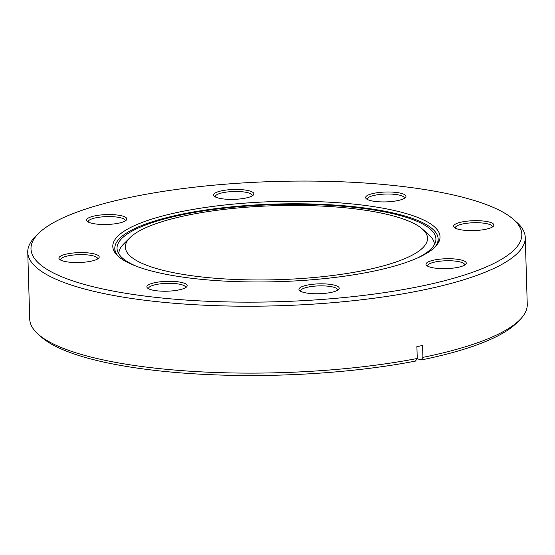 <?xml version="1.0" encoding="UTF-8"?>
<svg xmlns="http://www.w3.org/2000/svg" width="555" height="555" viewBox="0 0 555 555"><rect width="100%" height="100%" fill="white"/><g stroke="black" fill="none" stroke-linecap="round" stroke-linejoin="round"><path stroke-width="0.83" d="M137.057 266.511A159.507 39.065 178.3 0 1 117.036 248.39A159.507 39.065 178.3 0 1 228.376 207.736A159.507 39.065 178.3 0 1 407.557 217.754A159.507 39.065 178.3 0 1 435.911 238.927A159.507 39.065 178.3 0 1 416.999 258.2M118.597 256.59A161.734 39.613 178.3 0 1 114.809 248.453A161.734 39.613 178.3 0 1 227.703 207.237A161.734 39.613 178.3 0 1 409.389 217.387A161.734 39.613 178.3 0 1 438.138 238.858A161.734 39.613 178.3 0 1 434.836 247.204M152.216 267.232A151.154 37.025 -1.7 0 0 339.993 274.517A151.154 37.025 -1.7 0 0 422.355 229A151.154 37.025 -1.7 0 0 400.668 218.136A151.154 37.025 -1.7 0 0 249.583 206.987A151.154 37.025 -1.7 0 0 129.974 237.679A151.154 37.025 -1.7 0 0 152.216 267.232M422.355 229L428.994 234.869A157.835 38.656 178.3 0 1 434.405 244.477A157.835 38.656 178.3 0 1 434.405 244.609L434.405 244.477M118.867 253.843L118.867 253.975A157.835 38.656 178.3 0 1 118.867 253.843A157.835 38.656 178.3 0 1 123.696 243.929L129.974 237.679M141.893 268.19A163.683 40.092 -1.7 0 0 325.764 278.471A163.683 40.092 -1.7 0 0 440.025 236.749A163.683 40.092 -1.7 0 0 410.929 215.021A163.683 40.092 -1.7 0 0 227.057 204.746A163.683 40.092 -1.7 0 0 112.797 246.462A163.683 40.092 -1.7 0 0 141.893 268.19M125.166 220.987A18.482 4.53 -1.7 0 0 125.222 220.599A18.482 4.53 -1.7 0 0 110.05 216.603A18.482 4.53 -1.7 0 0 88.273 221.695A18.482 4.53 -1.7 0 0 88.349 222.076M110.306 214.57A20.153 4.939 178.3 0 1 126.228 220.196A20.153 4.939 178.3 0 1 103.098 224.491A20.153 4.939 178.3 0 1 87.246 221.355A20.153 4.939 178.3 0 1 110.306 214.57M97.534 259.025A18.482 4.53 -1.7 0 0 97.59 258.637A18.482 4.53 -1.7 0 0 87.628 254.932A18.482 4.53 -1.7 0 0 68.598 255.758A18.482 4.53 -1.7 0 0 60.634 259.733A18.482 4.53 -1.7 0 0 60.717 260.122M67.599 253.829A20.153 4.939 178.3 0 1 90.548 253.191A20.153 4.939 178.3 0 1 98.596 258.235A20.153 4.939 178.3 0 1 90.534 261.308A20.153 4.939 178.3 0 1 59.607 259.393A20.153 4.939 178.3 0 1 67.599 253.829M185.502 287.719A18.482 4.53 -1.7 0 0 185.557 287.33A18.482 4.53 -1.7 0 0 168.671 283.321A18.482 4.53 -1.7 0 0 148.9 287.573A18.482 4.53 -1.7 0 0 148.601 288.427A18.482 4.53 -1.7 0 0 148.684 288.808M147.207 285.929A20.153 4.939 178.3 0 1 170.635 281.302A20.153 4.939 178.3 0 1 186.855 286.588A20.153 4.939 178.3 0 1 186.563 286.928A20.153 4.939 178.3 0 1 167.18 291.195A20.153 4.939 178.3 0 1 147.575 288.087A20.153 4.939 178.3 0 1 147.207 285.929M337.537 290.251A18.482 4.53 -1.7 0 0 337.593 289.863A18.482 4.53 -1.7 0 0 334.311 287.407A18.482 4.53 -1.7 0 0 313.547 286.248A18.482 4.53 -1.7 0 0 300.644 290.959A18.482 4.53 -1.7 0 0 300.72 291.34M302.51 292.062A20.153 4.939 178.3 0 1 299.617 290.619A20.153 4.939 178.3 0 1 310.599 284.548A20.153 4.939 178.3 0 1 335.636 285.52A20.153 4.939 178.3 0 1 338.599 289.46A20.153 4.939 178.3 0 1 322.656 293.553A20.153 4.939 178.3 0 1 302.51 292.062M464.59 265.144A18.482 4.53 -1.7 0 0 464.646 264.756A18.482 4.53 -1.7 0 0 449.474 260.753A18.482 4.53 -1.7 0 0 427.697 265.852A18.482 4.53 -1.7 0 0 427.773 266.233M442.515 268.641A20.153 4.939 178.3 0 1 426.663 265.512A20.153 4.939 178.3 0 1 449.723 258.727A20.153 4.939 178.3 0 1 465.652 264.353A20.153 4.939 178.3 0 1 442.515 268.641M492.223 227.099A18.482 4.53 -1.7 0 0 492.285 226.718A18.482 4.53 -1.7 0 0 482.323 223.006A18.482 4.53 -1.7 0 0 463.286 223.831A18.482 4.53 -1.7 0 0 455.329 227.814A18.482 4.53 -1.7 0 0 455.405 228.195M485.223 229.381A20.153 4.939 178.3 0 1 454.302 227.467A20.153 4.939 178.3 0 1 462.287 221.903A20.153 4.939 178.3 0 1 485.243 221.265A20.153 4.939 178.3 0 1 493.284 226.315A20.153 4.939 178.3 0 1 485.223 229.381M404.262 198.412A18.482 4.53 -1.7 0 0 404.317 198.024A18.482 4.53 -1.7 0 0 387.432 194.014A18.482 4.53 -1.7 0 0 367.66 198.267A18.482 4.53 -1.7 0 0 367.361 199.12A18.482 4.53 -1.7 0 0 367.445 199.502M405.615 197.282A20.153 4.939 178.3 0 1 405.317 197.622A20.153 4.939 178.3 0 1 385.94 201.888A20.153 4.939 178.3 0 1 366.335 198.78A20.153 4.939 178.3 0 1 365.967 196.623A20.153 4.939 178.3 0 1 389.395 191.995A20.153 4.939 178.3 0 1 405.615 197.282M250.312 191.149A20.153 4.939 178.3 0 1 253.281 195.089A20.153 4.939 178.3 0 1 237.332 199.183A20.153 4.939 178.3 0 1 217.185 197.698A20.153 4.939 178.3 0 1 214.292 196.248A20.153 4.939 178.3 0 1 225.275 190.178A20.153 4.939 178.3 0 1 250.312 191.149M252.22 195.88A18.482 4.53 -1.7 0 0 252.275 195.492A18.482 4.53 -1.7 0 0 248.987 193.036A18.482 4.53 -1.7 0 0 228.223 191.877A18.482 4.53 -1.7 0 0 215.326 196.588A18.482 4.53 -1.7 0 0 215.402 196.97M478.188 201.729A245.525 60.134 -1.7 0 0 232.781 183.622A245.525 60.134 -1.7 0 0 38.503 233.468A245.525 60.134 -1.7 0 0 74.634 281.482A245.525 60.134 -1.7 0 0 379.641 293.304A245.525 60.134 -1.7 0 0 513.417 219.378A245.525 60.134 -1.7 0 0 478.188 201.729M513.417 219.378L516.74 222.312A248.869 60.953 178.3 0 1 525.266 237.464A248.869 60.953 178.3 0 1 351.551 300.886A248.869 60.953 178.3 0 1 71.984 285.263A248.869 60.953 178.3 0 1 27.75 252.227A248.869 60.953 178.3 0 1 35.36 236.597L38.503 233.468M519.64 319.999L516.497 323.121A245.525 60.134 178.3 0 1 421.12 359.987L422.924 357.364A248.869 60.953 -1.7 0 0 519.64 319.999A248.869 60.953 -1.7 0 0 527.25 304.369L525.266 237.464M27.75 252.227L29.734 319.132A248.869 60.953 -1.7 0 0 38.26 334.283A248.869 60.953 -1.7 0 0 73.968 352.168A248.869 60.953 -1.7 0 0 417.249 358.488L416.895 346.611L422.57 345.488L422.924 357.364M417.249 358.488L415.445 361.104A245.525 60.134 178.3 0 1 41.583 337.218L38.26 334.283M421.12 359.987L417.117 358.683M438.138 238.858L438.256 242.972M114.809 248.453L114.927 252.567"/></g></svg>

